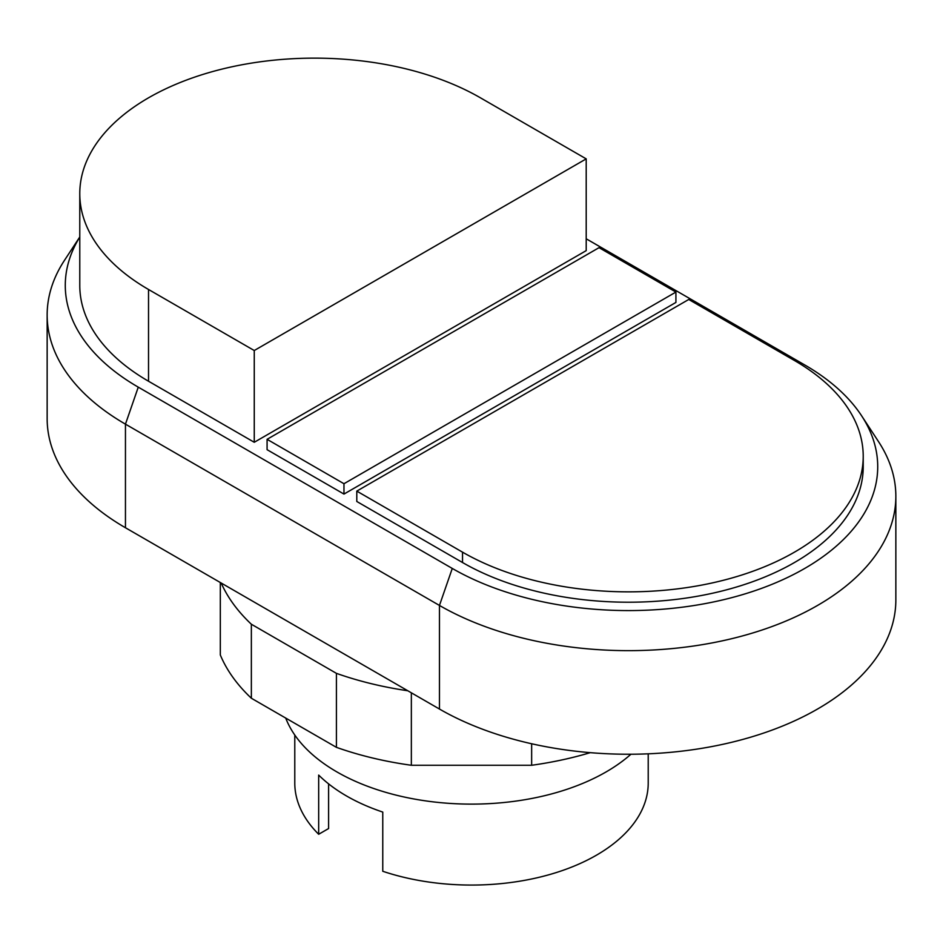 <?xml version="1.0" encoding="UTF-8"?>
<svg xmlns="http://www.w3.org/2000/svg" width="943" height="943" viewBox="0 0 943 943"><rect width="100%" height="100%" fill="white"/><g stroke="black" fill="none" stroke-linecap="round" stroke-linejoin="round"><path stroke-width="1.41" d="M148.523 289.477A234.724 135.521 180 0 1 79.778 193.657A234.724 135.521 180 0 1 224.67 68.45A234.724 135.521 180 0 1 480.47 97.836L586.204 158.872L254.256 350.525L148.523 289.477L148.523 381.231A234.724 135.521 180 0 1 79.778 285.411L79.778 193.657M863.222 456.341L863.222 466.702A234.724 135.521 180 0 1 718.33 591.898A234.724 135.521 180 0 1 462.53 562.523L356.796 501.476L356.796 491.114L462.53 552.162A234.724 135.521 0 0 0 718.33 581.536A234.724 135.521 0 0 0 863.222 456.341A234.724 135.521 0 0 0 794.477 360.521L688.744 299.473L356.796 491.114M675.919 292.071L675.919 302.432L343.971 494.073L267.081 449.681L267.081 439.32L343.971 483.724L675.919 292.071L599.029 247.667L267.081 439.32M343.971 494.073L343.971 483.724M254.256 350.525L254.256 442.279L586.204 250.638L586.204 158.872M254.256 442.279L148.523 381.231M586.204 238.791L804.733 364.953A249.223 143.89 180 0 1 861.631 415.828A249.223 143.89 180 0 1 763.7 587.572A249.223 143.89 180 0 1 452.275 568.44L138.267 387.149A249.223 143.89 180 0 1 79.778 237.047M79.778 236.976L64.419 260.433A267.352 154.357 0 0 0 47.15 315.009A267.352 154.357 0 0 0 125.454 424.15L439.462 605.441A267.352 154.357 0 0 0 730.813 638.906A267.352 154.357 0 0 0 895.85 496.301A267.352 154.357 0 0 0 878.581 441.725L861.631 415.828M895.85 496.301L895.85 599.889A267.352 154.357 180 0 1 730.813 742.495A267.352 154.357 180 0 1 439.462 709.042L125.454 527.75A267.352 154.357 180 0 1 47.15 418.609L47.15 315.009M220.32 582.515L220.32 654.972A258.288 149.124 0 0 0 251.357 698.233L336.415 747.339A258.288 149.124 0 0 0 411.348 765.268L531.652 765.268L531.652 743.756M531.652 765.268A258.288 149.124 0 0 0 590.283 752.655M411.348 765.268L411.348 692.81M407.8 690.759A258.288 149.124 180 0 1 336.415 673.349L251.357 624.231A258.288 149.124 180 0 1 221.192 583.022M336.415 747.339L336.415 673.349M251.357 698.233L251.357 624.231M285.717 718.071A190.321 109.883 0 0 0 418.279 799.735A190.321 109.883 0 0 0 606.078 771.94A190.321 109.883 0 0 0 630.938 754.235M294.782 735.021L294.782 783.032A176.718 102.033 0 0 0 318.675 834.272L318.675 775.075A176.718 102.033 0 0 0 382.764 812.076L382.764 871.273A176.718 102.033 0 0 0 596.459 855.183A176.718 102.033 0 0 0 648.218 783.032L648.218 753.822M318.675 834.272L328.6 828.543L328.6 783.869M462.53 562.523L462.53 552.162M125.454 527.75L125.454 424.15L138.267 387.149M439.462 709.042L439.462 605.441L452.275 568.44"/></g></svg>

